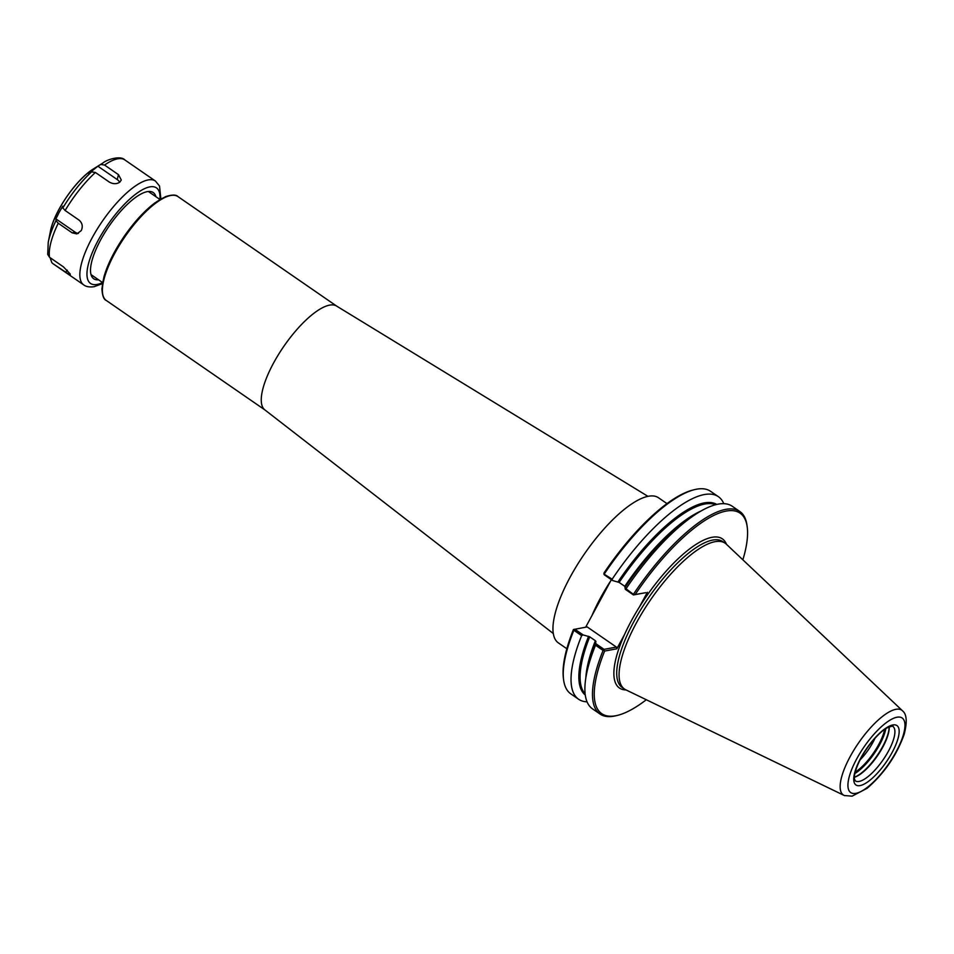 <?xml version="1.0" encoding="UTF-8"?>
<svg xmlns="http://www.w3.org/2000/svg" width="954" height="954" viewBox="0 0 954 954"><rect width="100%" height="100%" fill="white"/><g stroke="black" fill="none" stroke-linecap="round" stroke-linejoin="round"><path stroke-width="1.43" d="M265.129 410.089A63.107 20.821 -55.4 0 1 264.818 409.862A63.107 20.821 -55.4 0 1 273.476 363.188A63.107 20.821 -55.4 0 1 336.5 306.007L647.957 496.354M566.843 648.732L558.364 642.889A88.162 29.073 -55.4 0 1 570.027 577.373A88.162 29.073 -55.4 0 1 658.51 497.773L666.989 503.617M587.044 701.822A123.054 40.593 -55.4 0 1 578.589 699.234L570.814 693.868A123.054 40.593 -55.4 0 1 563.552 679.439L563.361 677.865A121.79 40.175 -55.4 0 1 573.437 629.533L587.175 626.921L616.391 647.086L604.037 649.352L595.916 643.747L595.379 640.73L589.715 636.819L583.132 634.923L574.821 629.187M573.867 629.401L573.867 630.272L581.642 635.638L583.132 634.923M603.834 573.974L612.158 579.197L612.551 580.521L604.24 574.773L604.001 573.008A121.79 40.175 -55.4 0 1 692.986 490.022L694.524 489.64A123.054 40.593 -55.4 0 1 710.599 491.322L718.374 496.676A123.054 40.593 -55.4 0 1 723.788 503.676M585.673 627.195L611.359 579.698M604.383 573.831A123.054 40.593 -55.4 0 1 694.524 489.64M612.158 579.197A123.054 40.593 -55.4 0 1 718.374 496.676M634.005 594.795L626.027 588.761L625.335 589.333L633.456 594.938L635.185 594.521A121.79 40.175 -55.4 0 1 747.28 527.49A121.79 40.175 -55.4 0 1 742.868 559.819M633.456 594.938L645.81 592.672L635.185 594.521M612.551 580.521L619.134 582.417L624.798 586.328L625.335 589.333M626.027 588.761A123.054 40.593 -55.4 0 1 697.768 512.954A123.054 40.593 -55.4 0 1 732.243 506.252L739.815 511.487A123.054 40.593 -55.4 0 1 747.089 525.916L747.28 527.49M633.611 593.996A123.054 40.593 -55.4 0 1 739.815 511.487M647.361 592.291L639.585 606.696A90.618 29.896 -55.4 0 1 726.495 544.34M626.027 689.933A90.618 29.896 -55.4 0 1 624.584 634.422L616.797 648.815L604.621 651.057A121.79 40.175 -55.4 0 0 617.643 715.333L616.117 715.715A123.054 40.593 -55.4 0 1 600.042 714.045A123.054 40.593 -55.4 0 1 603.083 650.437L604.037 649.352M646.311 699.735A121.79 40.175 -55.4 0 1 617.643 715.333M563.552 679.439A123.054 40.593 -55.4 0 1 573.867 630.272M595.916 643.747L595.511 645.214L603.083 650.437M600.042 714.045L592.458 708.81A123.054 40.593 -55.4 0 1 586.495 674.204A123.054 40.593 -55.4 0 1 595.511 645.214M604.037 650.223L604.621 651.057M616.391 647.086L616.797 648.815M578.589 699.234A123.054 40.593 -55.4 0 1 581.642 635.638M624.584 634.422A90.618 29.896 -55.4 0 1 639.585 606.696M875.009 738.205A28.048 9.254 -55.4 0 1 873.005 742.224A28.048 9.254 -55.4 0 1 859.971 759.992M884.68 729.416A32.818 10.828 -55.4 0 1 878.777 744.394A32.818 10.828 -55.4 0 1 855.189 772.144M889.128 726.9A33.7 11.114 -55.4 0 1 882.593 746.696A33.7 11.114 -55.4 0 1 854.414 777.2M889.188 726.876A33.068 10.911 -55.4 0 1 882.808 747.089A33.068 10.911 -55.4 0 1 854.402 777.271M844.743 795.672A51.48 16.981 -55.4 0 1 844.385 795.541A51.48 16.981 -55.4 0 1 844.051 795.397A51.48 16.981 -55.4 0 1 850.109 756.701A51.48 16.981 -55.4 0 1 902.46 710.754A51.48 16.981 -55.4 0 1 902.722 711.016A51.48 16.981 -55.4 0 1 902.973 711.302M844.051 795.397L625.8 689.814A88.603 29.228 -55.4 0 1 624.512 689.062A88.603 29.228 -55.4 0 1 636.223 623.224A88.603 29.228 -55.4 0 1 725.159 543.22A88.603 29.228 -55.4 0 1 726.316 544.162L902.46 710.754M97.88 166.199L100.719 164.458L104.558 165.054L118.475 174.654L121.289 179.984L119.858 182.107C116.698 184.217 113.18 184.205 109.316 182.071L95.4 172.471L91.56 171.875L88.722 173.616L97.88 166.199L117.223 179.555A7.572 5.33 -165.7 0 1 119.644 182.274M72.146 232.824L58.242 223.224L55.952 220.672L55.916 218.907L59.124 212.384L62.797 206.171L62.833 207.948L65.122 210.488L79.027 220.088C82.33 222.95 83.081 226.432 81.281 230.558L76.869 233.921L72.146 232.824L75.247 232.251L55.916 218.907M78.395 233.408A7.572 6.785 79.6 0 1 75.247 232.251M50.371 231.512C53.901 211.657 76.356 179.125 93.659 168.786A47.867 15.789 -55.4 0 0 59.017 209.391A47.867 15.789 -55.4 0 0 50.371 231.512L48.237 242.328L47.712 254.42L49.536 257.282L63.453 266.882L70.191 273.953C70.632 275.205 69.141 274.621 65.731 272.2L53.138 263.793A63.107 20.821 -55.4 0 1 51.814 262.6L50.073 257.652M70.191 273.953L70.262 274.573M98.596 279.82A52.375 17.279 -55.4 0 1 91.19 264.043A52.375 17.279 -55.4 0 1 100.659 239.848A52.375 17.279 -55.4 0 1 138.557 195.403A52.375 17.279 -55.4 0 1 155.943 196.727M264.973 409.981L106.276 300.462A63.107 20.821 -55.4 0 1 114.611 253.561A63.107 20.821 -55.4 0 1 177.957 196.584L336.655 306.103M102.46 292.246A61.843 20.404 -55.4 0 1 124.342 236.258A61.843 20.404 -55.4 0 1 168.93 195.94M625.359 586.96A115.792 38.196 -55.4 0 1 692.425 516.281L697.768 512.954M586.495 674.204L587.712 668.027A115.792 38.196 -55.4 0 1 595.94 641.374M585.279 695.001A115.792 38.196 -55.4 0 1 588.582 636.294M591.969 615.545A88.162 29.073 -55.4 0 1 600.328 598.289A88.162 29.073 -55.4 0 1 610.858 580.628M618.001 581.88A115.792 38.196 -55.4 0 1 716.776 504.439M619.134 582.417A115.16 37.993 -55.4 0 1 715.631 504.726M624.798 586.328A115.16 37.993 -55.4 0 1 701.023 511.01M624.512 689.062L622.151 687.44A88.603 29.228 -55.4 0 1 633.873 621.603A88.603 29.228 -55.4 0 1 722.798 541.598L725.159 543.22M585.828 677.936A115.16 37.993 -55.4 0 1 595.379 640.73M585.124 693.82A115.16 37.993 -55.4 0 1 589.715 636.819M884.823 729.321A33.068 10.911 -55.4 0 1 878.896 744.382A33.068 10.911 -55.4 0 1 855.154 772.323M885.837 728.641A33.7 11.114 -55.4 0 1 879.66 744.669A33.7 11.114 -55.4 0 1 854.879 773.503M892.884 726.447A33.068 10.911 -55.4 0 1 888.508 751.025A33.068 10.911 -55.4 0 1 859.077 781.445A33.068 10.911 -55.4 0 1 855.321 780.873L854.545 779.263C854.224 778.583 853.353 773.145 860.723 758.561C870.143 741.318 882.092 730.215 886.946 727.974C891.716 726.089 893.695 725.577 892.884 726.447M892.169 752.396A36.085 11.901 -55.4 0 1 860.055 785.595A36.085 11.901 -55.4 0 1 860.723 758.156A36.085 11.901 -55.4 0 1 892.837 724.957A36.085 11.901 -55.4 0 1 892.169 752.396M896.188 751.657A45.303 14.942 -55.4 0 1 855.869 793.346A45.303 14.942 -55.4 0 1 856.704 758.895A45.303 14.942 -55.4 0 1 897.022 717.217A45.303 14.942 -55.4 0 1 896.188 751.657M118.475 174.654L117.223 179.555M65.731 272.2L67.317 270.197M104.558 165.054A63.107 20.821 -55.4 0 1 124.819 159.914L155.407 181.022L159.533 186.042L160.868 198.945M65.122 210.488A63.107 20.821 -55.4 0 1 95.4 172.471M53.138 263.793L83.713 284.888A63.107 20.821 -55.4 0 1 92.061 237.999A63.107 20.821 -55.4 0 1 155.407 181.022M49.536 257.282A63.107 20.821 -55.4 0 1 58.242 223.224M62.833 207.948A60.579 19.986 -55.4 0 1 91.56 171.875M100.719 164.458A60.579 19.986 -55.4 0 1 103.02 162.943C106.908 159.473 120.8 155.299 124.819 159.914M48.237 242.328A60.579 19.986 -55.4 0 1 55.952 220.672M91.024 274.597L102.603 282.587A58.051 19.152 -55.4 0 1 97.105 284.447A58.051 19.152 -55.4 0 1 111.058 220.124A58.051 19.152 -55.4 0 1 159.938 199.481M264.818 409.862L553.296 633.528M106.276 300.462C103.759 299.532 102.316 295.633 101.923 288.752L103.95 276.827C107.647 264.127 114.516 250.473 124.533 235.865C134.442 221.71 144.555 210.727 154.87 202.916L165.567 196.631C172.018 194.592 176.144 194.568 177.957 196.584M159.95 199.493L148.371 191.492M902.711 711.028C906.825 714.403 907.302 722.19 904.154 734.413C896.617 755.401 884.275 773.372 867.103 788.314L852.101 796.161L844.397 795.541M93.659 168.786L103.02 162.943M102.424 283.648L94.088 286.701C89.473 287.321 86.015 286.713 83.713 284.888"/></g></svg>
